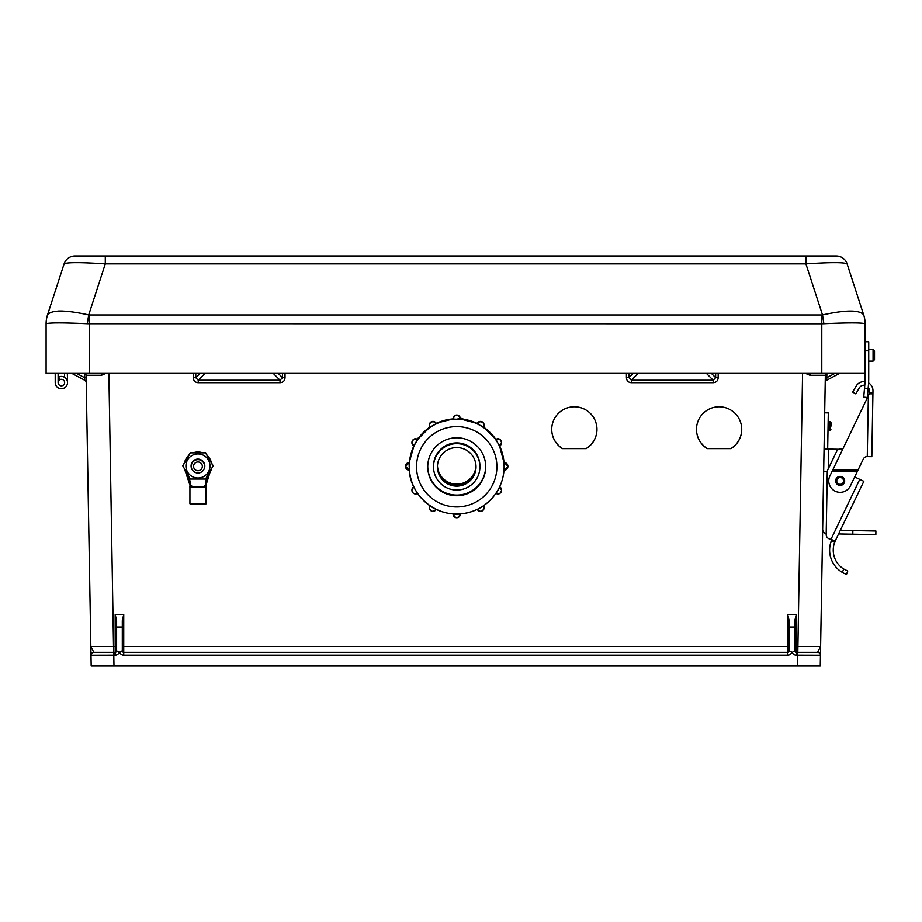 <?xml version="1.0" encoding="UTF-8"?>
<svg xmlns="http://www.w3.org/2000/svg" width="922" height="922" viewBox="0 0 922 922"><rect width="100%" height="100%" fill="white"/><g stroke="black" fill="none" stroke-linecap="round" stroke-linejoin="round"><path stroke-width="1.38" d="M707.186 448.611L731.042 448.611A22.624 22.612 180 0 0 719.114 406.786A22.624 22.612 180 0 0 707.186 448.611L731.042 448.472A22.624 22.612 180 0 0 741.726 429.329M562.42 448.611L586.277 448.611A22.624 22.612 180 0 0 574.348 406.786A22.624 22.612 180 0 0 562.42 448.611L586.277 448.472A22.624 22.612 180 0 0 596.96 429.329M794.833 646.541L796.262 646.518L796.262 652.315A1.429 1.429 0 0 1 794.833 650.886L794.833 650.886A1.429 1.429 0 0 0 796.262 652.315L817.607 652.315L797.645 652.315L797.645 655.162L796.262 655.162A4.276 4.276 0 0 1 792.229 652.315L794.833 650.771L794.833 627.041L789.14 627.041L789.14 620.69L787.711 614.455L796.262 614.455L796.262 646.518L820.603 646.518L820.257 665.995L113.982 665.995L113.786 655.162L115.181 655.162A4.276 4.276 0 0 0 119.203 652.315L116.598 650.771L116.598 627.041L122.303 627.041L122.303 620.69L123.732 614.455L115.181 614.455L115.181 646.518L90.84 646.518L90.99 655.219L86.103 375.277L101.535 375.266L105.869 373.41M123.732 614.455L123.732 652.315A1.429 1.429 0 0 1 122.303 650.886L122.303 650.886A1.429 1.429 0 0 0 123.732 652.315L787.711 652.315A1.429 1.429 0 0 0 789.14 650.886L789.14 627.041M825.202 382.699A2.847 2.847 0 0 1 826.723 380.233L839.55 373.41L826.723 380.233L826.803 377.697L825.294 377.663L825.34 375.277L820.453 655.219L797.645 655.162L797.461 665.995M122.303 646.541L787.711 646.518L787.711 652.315A1.429 1.429 0 0 0 789.14 650.886L792.229 652.315M122.303 627.041L122.303 650.771L119.203 652.315M116.598 646.541L115.181 646.518L115.181 652.315A1.429 1.429 0 0 0 116.598 650.886L116.598 650.886A1.429 1.429 0 0 1 115.181 652.315L93.837 652.315L113.786 652.315L113.786 655.162L90.99 655.219L91.174 665.995L113.982 665.995M696.49 429.329A22.624 22.612 180 0 0 707.186 448.472M551.725 429.329A22.624 22.612 180 0 0 562.42 448.472M796.262 614.455L794.833 620.69L794.833 627.041M825.939 373.41L825.363 374.943A2.847 2.847 0 0 0 825.34 375.277L809.896 375.266L805.574 373.41M807.257 652.315L817.607 652.315A2.847 2.847 0 0 1 820.453 655.219A2.847 2.847 0 0 0 817.607 652.315L820.603 646.518M809.896 375.266A2.847 0.922 90 0 1 810.138 373.41M628.931 373.41L628.931 377.697L626.418 377.663C626.637 380.798 628.308 382.469 631.397 382.699L631.397 380.233L628.931 377.697L633.172 373.41M718.18 373.41L718.18 377.663L715.656 377.697L713.19 380.233L706.436 373.41M718.18 377.663C717.95 380.798 716.29 382.469 713.19 382.699L713.19 380.233L631.397 380.233L638.162 373.41M86.23 382.699A2.847 2.847 0 0 0 84.72 380.233L71.893 373.41L84.72 380.233L84.628 377.697L86.138 377.663L86.103 375.277A2.847 2.847 0 0 0 86.08 374.943L85.504 373.41M115.181 614.455L116.598 620.69L116.598 627.041M104.174 652.315L93.837 652.315A2.847 2.847 0 0 0 90.99 655.219A2.847 2.847 0 0 1 93.837 652.315L90.84 646.518M101.535 375.266A2.847 0.922 90 0 0 101.305 373.41M273.281 373.41L280.034 380.233L282.501 377.697L285.025 377.663L285.025 373.41M285.025 377.663C284.794 380.798 283.135 382.469 280.034 382.699L280.034 380.233L198.242 380.233L198.242 382.699C195.153 382.469 193.482 380.798 193.263 377.663L195.775 377.697L198.242 380.233L205.007 373.41M84.72 380.233L71.893 373.41M58.109 377.363A6.154 6.154 0 0 1 58.662 377.052L59.942 379.657A3.262 3.262 0 0 0 61.901 385.788A3.262 3.262 0 0 0 64.632 382.526A3.262 3.262 0 0 1 58.27 383.575A3.262 3.262 0 0 1 59.942 379.657A3.262 3.262 0 0 0 58.109 382.572L58.109 373.41M58.109 382.572A3.262 3.262 0 0 0 61.866 385.799A3.262 3.262 0 0 0 64.482 381.604A3.262 3.262 0 0 0 58.109 382.572A3.262 3.262 0 0 1 59.942 379.657A3.262 3.262 0 0 0 58.109 382.572A3.262 3.262 0 0 1 59.942 379.657A3.262 3.262 0 0 0 58.109 382.572A3.262 3.262 0 0 1 59.942 379.657A3.262 3.262 0 0 0 58.109 382.572A3.262 3.262 0 0 1 59.942 379.657A3.262 3.262 0 0 0 58.109 382.572A3.262 3.262 0 0 1 59.942 379.657A3.262 3.262 0 0 0 61.901 385.788A3.262 3.262 0 0 0 64.632 382.526M64.54 377.305L64.471 373.41M67.364 373.422L67.525 382.469L67.364 373.422L67.525 382.469L67.364 373.422L67.525 382.469L67.364 373.422L67.525 382.469L67.364 373.422L67.525 382.469L67.364 373.422L67.525 382.469L67.364 373.422L67.525 382.469L67.364 373.422L64.471 373.479M55.216 373.41L55.216 382.572A6.154 6.154 0 0 0 62.304 388.658A6.154 6.154 0 0 0 67.237 380.74A6.154 6.154 0 0 0 58.662 377.052M55.216 382.572L55.216 373.525M821.79 373.41L821.79 323.783L823.865 323.726C847.986 322.631 861.724 322.631 865.055 323.726L865.101 373.41L89.411 373.41L89.411 314.978L88.708 314.921C65.197 309.78 51.471 309.78 47.506 314.921L47.495 314.978A28.501 28.501 0 0 0 46.1 323.783L46.1 373.41L89.411 373.41M84.859 256.005L93.975 256.005M814.241 256.005L829.339 256.005M105.292 256.005L74.936 256.005A11.398 11.398 0 0 0 64.102 263.888L47.506 314.921L64.102 263.888C66.914 262.263 80.64 262.263 105.292 263.888L105.292 256.005L836.266 256.005A11.398 11.398 0 0 1 847.111 263.888L863.707 314.978A28.501 28.501 0 0 1 865.101 323.783A28.501 28.501 0 0 0 863.707 314.978M847.111 263.888C844.298 262.263 830.561 262.263 805.92 263.888L805.92 256.005M823.865 323.726A28.501 1.348 -98.4 0 0 822.505 314.921C846.004 309.78 859.73 309.78 863.695 314.921A28.501 28.167 -18 0 1 865.055 323.726M47.495 314.978A28.501 28.501 0 0 0 46.1 323.783L46.146 323.726C49.488 322.631 63.215 322.631 87.348 323.726L821.79 323.783L821.79 314.978L822.505 314.921L805.92 263.888L105.292 263.888L88.708 314.921A28.501 1.348 -81.6 0 0 87.348 323.726M46.146 323.726A28.501 28.167 -162 0 1 47.506 314.921L48.359 313.63M62.339 311.014L58.017 311.048M868.708 379.749L868.72 378.4A72.377 72.377 0 0 1 868.455 384.705L867.337 397.486L863.73 397.163L864.513 388.15L868.121 388.473L868.224 387.344A5.428 5.428 0 0 1 869.354 390.755A5.428 5.428 0 0 0 868.224 387.344M873.272 349.542L874.517 350.971L873.065 349.53L873.065 361.113L874.517 359.661L873.065 361.113L874.517 359.661L874.517 350.971L874.517 359.661L874.517 350.971L874.517 359.661L874.517 350.971L874.517 359.661L874.517 350.971L874.517 359.661L873.065 361.113L868.72 361.113M844.633 481.007A4.483 4.483 0 0 1 837.833 484.765A4.483 4.483 0 0 1 837.971 476.997A4.483 4.483 0 0 1 844.633 481.007A4.483 4.483 0 0 1 837.833 484.765A4.483 4.483 0 0 1 837.971 476.997A4.483 4.483 0 0 1 844.633 481.007A4.483 4.483 0 0 0 837.971 476.997A4.483 4.483 0 0 0 837.833 484.765A4.483 4.483 0 0 0 844.633 481.007A4.483 4.483 0 0 1 837.833 484.765A4.483 4.483 0 0 1 837.971 476.997A4.483 4.483 0 0 1 844.633 481.007A4.483 4.483 0 0 1 837.833 484.765A4.483 4.483 0 0 1 837.971 476.997A4.483 4.483 0 0 1 844.633 481.007A4.483 4.483 0 0 0 837.971 476.997A4.483 4.483 0 0 0 837.833 484.765A4.483 4.483 0 0 0 844.633 481.007M847.756 570.995L846.5 574.394L847.756 570.995L843.676 568.989A22.243 22.243 0 0 1 834.813 541.929L835.24 540.926L834.813 541.929L835.24 540.926L829.212 538.828A4.529 4.529 0 0 1 826.181 534.472L827.264 471.891A4.529 4.529 0 0 1 827.714 470.013L836.634 451.411A4.529 4.529 0 0 1 842.097 449.072L842.696 449.256L869.296 393.798L869.354 390.755M834.813 541.929L831.39 540.73A25.862 25.862 0 0 0 842.397 572.447L843.918 573.265M831.39 540.73L831.805 539.727M844.667 481.007A4.529 4.529 0 0 1 837.81 484.799A4.529 4.529 0 0 1 837.948 476.962A4.529 4.529 0 0 1 844.667 481.007M859.592 479.302L855.017 477.112L855.167 475.971M868.363 395.757L832.946 469.575L858.025 470.013L863.28 459.064A4.345 4.345 0 0 1 867.268 456.597L868.363 395.757L869.296 393.798L872.915 393.855L871.82 456.678L867.302 456.597M868.582 382.907A9.047 9.047 0 0 1 872.973 390.824L871.82 456.678M859.212 387.966A5.428 5.428 0 0 1 864.767 385.304A5.428 5.428 0 0 0 859.212 387.966L855.823 393.89L852.677 392.092L856.077 386.168A9.047 9.047 0 0 1 865.032 381.685L865.101 378.4A68.758 68.758 0 0 1 864.848 384.393L864.513 388.15M858.025 470.013L850.418 485.859A11.398 11.398 0 0 1 835.217 491.207A11.398 11.398 0 0 1 829.869 475.994L833.292 468.86M857.506 471.096L857.933 470.197L857.506 471.096M857.16 471.81L832.082 471.373L832.946 469.575M832.508 470.474L857.587 470.912M829.212 538.828L830.941 539.428L859.753 479.382L855.017 477.112M859.753 479.382L863.833 481.342L835.24 540.926M826.181 534.472L826.193 533.665A4.529 4.529 0 0 1 822.654 529.17M842.097 449.072L842.696 449.256M823.657 471.453L827.288 471.511L826.273 529.044M838.813 449.268L824.049 449.014L824.683 412.826L828.302 412.895L827.668 449.083M838.582 533.965L852.781 534.218L852.85 530.599L840.299 530.38M852.85 530.599L875.9 531.003L875.842 534.622L852.781 534.218M830.964 426.148L831.022 422.714L830.964 426.148M868.708 379.818L868.72 374.609M865.101 341.751L868.72 341.751L868.72 350.798L865.101 350.798M868.72 378.4L868.72 350.798M865.101 373.41L864.848 384.393M874.344 350.291L874.517 350.913M843.941 573.288L845.255 573.887M845.278 573.899L846.131 574.256M852.677 392.092L856.077 386.168M875.842 534.622L875.9 531.003M417.263 439.241A9.047 9.047 0 0 1 419.533 436.774M460.32 418.277A9.047 9.047 0 0 1 463.743 419.303M499.828 445.868A9.047 9.047 0 0 1 500.197 447.262M500.093 447.043A9.047 9.047 180 0 0 499.759 445.914M462.971 419.187A9.047 9.047 180 0 0 460.343 418.53M419.003 437.454A9.047 9.047 180 0 0 417.378 439.31M479.924 466.855A23.2 23.2 180 0 0 456.724 443.655A23.2 23.2 180 0 0 433.524 466.855A23.2 23.2 180 0 0 456.724 490.043A23.2 23.2 180 0 0 479.924 466.855L479.924 466.106A23.2 23.2 180 0 0 456.724 442.906A23.2 23.2 180 0 0 433.524 466.106L433.524 466.855M476.017 466.855A19.293 19.281 180 0 0 456.724 447.562A19.293 19.281 180 0 0 437.431 466.855A19.293 19.281 180 0 0 456.724 486.136A19.293 19.281 180 0 0 476.017 466.855M437.443 466.278A19.293 19.281 180 0 0 456.724 484.995A19.293 19.281 180 0 0 476.006 466.278M437.443 466.267A19.293 19.281 180 0 0 456.724 484.984A19.293 19.281 180 0 0 476.006 466.267M437.454 465.864A19.293 19.281 180 0 0 456.724 484.165A19.293 19.281 180 0 0 475.994 465.864M409.31 466.486L409.184 470.197A3.619 3.619 0 0 1 405.565 466.578A3.619 3.619 0 0 1 409.184 462.959L409.31 466.486A47.414 47.402 180 0 0 456.724 514.038A47.414 47.402 180 0 0 504.138 466.636L504.138 466.636A47.414 47.402 180 0 0 504.138 466.486L504 462.959M499.62 445.994A47.414 47.402 180 0 1 504 462.579L499.413 445.557M497.857 443.056L496.082 439.679A3.619 3.619 0 0 1 501.51 442.814A3.619 3.619 0 0 1 499.701 445.948L497.857 443.056A47.414 47.402 180 0 0 497.707 442.802L495.852 439.806M483.658 427.163A47.414 47.402 180 0 1 495.863 439.425L483.382 426.978M480.558 425.653L477.354 423.601A3.619 3.619 0 0 1 484.108 425.411A3.619 3.619 0 0 1 483.624 427.22L480.558 425.653A47.414 47.402 180 0 0 480.304 425.515L477.354 423.221L477.227 423.832M460.343 418.911A47.414 47.402 180 0 1 477.239 423.44L460.205 418.899M456.874 419.233L453.105 419.049A3.619 3.619 0 0 1 456.724 415.43A3.619 3.619 0 0 1 460.343 419.049L456.874 419.233A47.414 47.402 180 0 0 456.574 419.233L453.105 419.314L453.105 418.669A3.619 3.619 180 0 1 456.724 415.05A3.619 3.619 180 0 1 460.343 418.669C457.934 414.001 455.514 414.001 453.105 418.669M453.244 418.899L436.094 423.221A3.619 3.619 180 0 0 429.341 425.03L429.341 425.411A3.619 3.619 0 0 1 436.094 423.601L433.144 425.515A47.414 47.402 180 0 0 432.891 425.653L429.825 427.22A3.619 3.619 0 0 1 429.341 425.411L429.952 427.451M417.516 439.517L417.366 439.298A3.619 3.619 180 0 0 411.938 442.433L411.938 442.814A3.619 3.619 0 0 1 417.366 439.679L430.067 426.978M417.597 439.806L415.626 442.744L417.597 439.425A47.414 47.402 180 0 1 429.79 427.163M415.741 442.802A47.414 47.402 180 0 0 415.592 443.056L413.748 445.948A3.619 3.619 0 0 1 411.938 442.814L413.978 446.075M414.036 445.557L409.184 462.579A3.619 3.619 180 0 0 405.565 466.198L409.184 470.197M409.31 466.636L409.31 466.636C407.881 490.642 431.473 516.862 461.426 513.808C475.475 512.148 486.747 505.648 495.218 494.307C501.084 486.021 504.057 476.801 504.138 466.636A47.414 47.402 180 0 0 456.724 419.233A47.414 47.402 180 0 0 409.31 466.636M485.71 466.763A28.985 28.985 180 0 0 456.724 437.777A28.985 28.985 180 0 0 427.739 466.763A28.985 28.985 180 0 0 456.724 495.748A28.985 28.985 180 0 0 485.71 466.763M427.739 466.716A28.985 28.985 180 0 0 456.724 495.656A28.985 28.985 180 0 0 485.71 466.716A28.985 28.985 180 0 1 456.724 495.644A28.985 28.985 180 0 1 427.739 466.716M427.739 466.44A28.985 28.985 180 0 0 456.724 495.091A28.985 28.985 180 0 0 485.71 466.44M456.874 419.107L460.343 418.669M460.343 513.911L460.343 514.107A3.619 3.619 0 0 1 456.724 517.726A3.619 3.619 0 0 1 453.105 514.107L453.105 513.911M204.638 466.036A6.673 6.673 180 0 0 197.953 459.34A6.673 6.673 180 0 0 191.28 466.036M204.638 466.094A6.673 6.673 180 0 0 197.953 459.387A6.673 6.673 180 0 0 191.28 466.094M204.638 466.14A6.673 6.673 180 0 0 197.953 459.444A6.673 6.673 180 0 0 191.28 466.14M204.638 466.198A6.673 6.673 180 0 0 197.953 459.49A6.673 6.673 180 0 0 191.28 466.198M204.638 466.244A6.673 6.673 180 0 0 197.953 459.548A6.673 6.673 180 0 0 191.28 466.244M204.638 466.302A6.673 6.673 180 0 0 197.953 459.594A6.673 6.673 180 0 0 191.28 466.302M204.603 466.901A6.673 6.673 180 0 0 195.13 460.285A6.673 6.673 180 0 0 194.127 471.799A6.673 6.673 180 0 0 204.603 466.901M202.321 466.728A4.38 4.38 180 0 0 196.098 462.383A4.38 4.38 180 0 0 195.452 469.943A4.38 4.38 180 0 0 202.321 466.728M190.393 452.852L182.833 465.944L190.393 452.852L205.525 452.852L190.393 452.748M205.525 452.852L213.086 465.944L205.525 479.048L190.393 479.048L182.833 465.944M213.086 465.944L205.525 452.748M185.921 465.979A12.032 12.032 0 0 1 203.969 455.56A12.032 12.032 0 0 1 203.969 476.397A12.032 12.032 0 0 1 185.921 465.979M203.543 469.978A6.88 6.88 180 0 0 195.856 459.433A6.88 6.88 180 0 0 192.364 469.978M188.733 455.526L190.393 452.541L188.561 455.687M184.515 462.694L182.833 465.645L184.469 462.925M211.449 462.925L213.086 465.645L211.392 462.694M207.346 455.687L205.525 452.541L201.722 452.518M202.195 452.667L205.525 452.541M205.525 452.644L207.173 455.526M194.185 452.518L190.393 452.541M190.393 452.644L193.724 452.667M203.082 486.413L203.105 486.413C205.491 486.251 206.447 486.528 205.986 487.219L189.92 487.219L189.92 503.723L205.986 503.723L205.986 487.219M209.282 472.341L209.905 472.675L211.392 468.895A13.784 13.784 0 0 1 209.905 472.675A30.841 30.841 180 0 0 206.102 484.765A1.809 1.809 0 0 1 204.304 486.401L204.304 485.687A1.083 1.083 180 0 0 205.387 484.707A31.567 31.567 0 0 1 208.222 474.392M187.696 474.392A31.567 31.567 0 0 1 190.52 484.707A1.083 1.083 180 0 0 191.603 485.687L191.603 486.401A1.809 1.809 0 0 1 189.805 484.765A30.841 30.841 180 0 0 186.002 472.675L186.636 472.341M203.094 486.493L192.813 486.493L203.094 486.493M713.19 382.699L631.397 382.699M626.418 377.663L626.418 373.41M198.242 382.699L280.034 382.699M193.263 373.41L193.263 377.663M113.625 652.315L108.865 373.41M789.14 646.541L787.711 646.518L787.711 614.455M797.807 652.315L802.578 373.41M791.744 652.315A4.276 4.276 0 0 1 787.711 655.162L123.732 655.162A4.276 4.276 0 0 1 119.699 652.315M826.884 373.41L826.803 377.697L834.859 373.41M711.427 373.41L715.656 377.697L715.656 373.41M796.262 652.315L796.262 655.162M123.732 652.315L123.732 655.162M787.711 652.315L787.711 655.162M84.559 373.41L84.628 377.697L76.584 373.41M282.501 373.41L282.501 377.697L278.271 373.41M200.016 373.41L195.775 377.697L195.775 373.41M115.181 652.315L115.181 655.162M89.411 314.978L821.79 314.978M843.549 480.984A3.4 3.4 0 0 0 838.49 477.953A3.4 3.4 0 0 0 838.386 483.843A3.4 3.4 0 0 0 843.549 480.984M869.319 392.703L872.938 392.772M842.397 572.447L843.676 568.989M828.567 449.095L828.221 468.952M827.991 430.62L829.8 430.655L829.961 421.608L828.152 421.573M453.105 418.911A47.414 47.402 180 0 0 436.21 423.44M413.828 445.994A47.414 47.402 180 0 0 409.449 462.579L405.565 466.198M496.9 466.763A40.176 40.165 180 0 0 436.636 431.98A40.176 40.165 180 0 0 436.636 501.556A40.176 40.165 180 0 0 496.9 466.763M504.265 470.197L507.884 466.578A3.619 3.619 0 0 1 504.265 470.197L504.138 466.486M504.265 466.486L504.265 462.959A3.619 3.619 0 0 1 507.884 466.578L507.884 466.198A3.619 3.619 180 0 0 504.265 462.579L507.884 466.198M501.51 442.433A3.619 3.619 180 0 0 496.082 439.298L496.082 439.298C498.618 437.973 500.427 439.022 501.51 442.433L499.701 445.948L497.961 442.998M484.108 425.03A3.619 3.619 180 0 0 477.354 423.221L477.354 423.221C480.512 420.444 482.771 421.054 484.108 425.03L483.624 427.22L480.616 425.549M433.144 425.515L436.221 423.832M409.184 466.486L409.184 462.579M415.592 490.216L413.748 486.828A3.619 3.619 180 0 0 411.938 489.962L411.938 490.343A3.619 3.619 0 0 1 413.748 487.208L413.955 487.093M417.366 493.477A3.619 3.619 0 0 1 411.938 490.343C412.56 493.443 414.37 494.492 417.366 493.477L415.73 490.458M432.891 507.619L436.094 509.543A3.619 3.619 0 0 1 429.341 507.734A3.619 3.619 0 0 1 429.825 505.924L429.825 505.671M432.833 507.722L429.929 505.74M429.767 505.636A3.619 3.619 180 0 0 429.341 507.354L429.341 507.734C430.678 511.722 432.937 512.321 436.094 509.543L436.094 509.543M477.354 509.543L477.354 509.543C480.512 512.321 482.771 511.722 484.108 507.734A3.619 3.619 0 0 1 477.354 509.543L480.558 507.619M480.616 507.722L483.624 505.924A3.619 3.619 0 0 1 484.108 507.734L484.108 507.354A3.619 3.619 180 0 0 483.681 505.636M496.082 493.477L496.082 493.477C498.618 494.803 500.427 493.754 501.51 490.343A3.619 3.619 0 0 1 496.082 493.477L497.857 490.216M499.493 487.093L501.51 489.962A3.619 3.619 180 0 0 499.701 486.828M497.961 490.274L499.701 487.208A3.619 3.619 0 0 1 501.51 490.343L501.51 489.962M456.574 514.165L453.105 514.107C455.514 518.775 457.934 518.775 460.343 514.107L456.874 514.165M415.488 442.998L413.748 445.948M432.833 425.549L429.825 427.22M211.472 463.028A13.784 13.784 180 0 0 207.093 455.456L211.472 463.028A13.784 13.784 0 0 0 207.127 455.514M202.391 452.725A13.784 13.784 180 0 0 193.516 452.725L202.391 452.725M184.446 463.028L188.814 455.456A13.784 13.784 180 0 0 184.446 463.028A13.784 13.784 0 0 1 188.78 455.514M186.002 472.675A13.784 13.784 0 0 1 184.515 468.895L189.805 484.765L190.52 484.707M193.597 452.725A13.784 13.784 0 0 1 202.321 452.725M191.845 486.401L191.603 485.687M209.905 472.675L206.102 484.765L205.387 484.707M206.102 484.765L204.304 486.401L204.304 485.687M829.8 430.655L830.906 429.583M829.961 421.608L831.022 422.714M874.517 350.971L873.065 349.53L868.72 349.53M483.624 505.544L484.108 507.354M429.825 505.544L429.341 507.354M413.748 486.828L411.938 489.962M417.366 439.298C414.831 437.973 413.021 439.022 411.938 442.433M436.094 423.221C432.937 420.444 430.678 421.054 429.341 425.03M191.603 486.401L189.805 484.765M189.92 503.723C191.373 504.956 186.682 504.311 200.235 504.565C209.686 504.207 203.658 504.956 205.986 503.723M192.802 486.413C190.428 486.251 189.459 486.528 189.92 487.219"/></g></svg>
